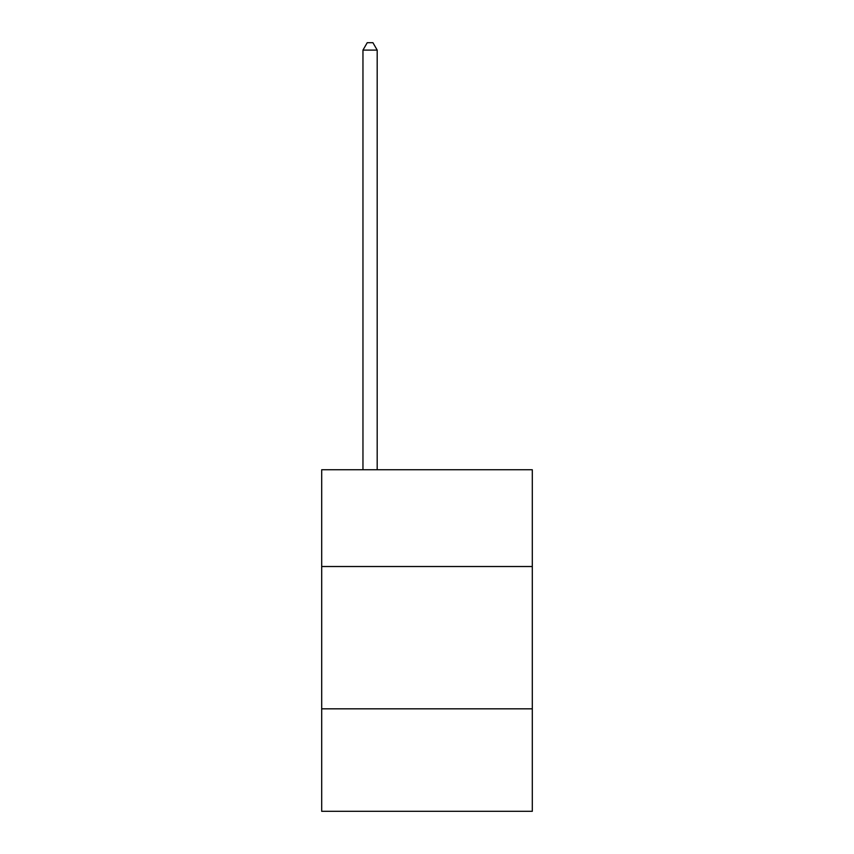<?xml version="1.0" encoding="UTF-8"?>
<svg xmlns="http://www.w3.org/2000/svg" width="854" height="854" viewBox="0 0 854 854"><rect width="100%" height="100%" fill="white"/><g stroke="black" fill="none" stroke-linecap="round" stroke-linejoin="round"><path stroke-width="1.28" d="M532.309 566.522L532.309 469.753L321.691 469.753L321.691 566.522L532.309 566.522L532.309 811.3L321.691 811.3L321.691 566.522M532.309 708.831L321.691 708.831M377.19 469.753L377.19 50.098L362.961 50.098L362.961 469.753M362.961 50.098L367.231 42.7L372.92 42.7L377.19 50.098"/></g></svg>
